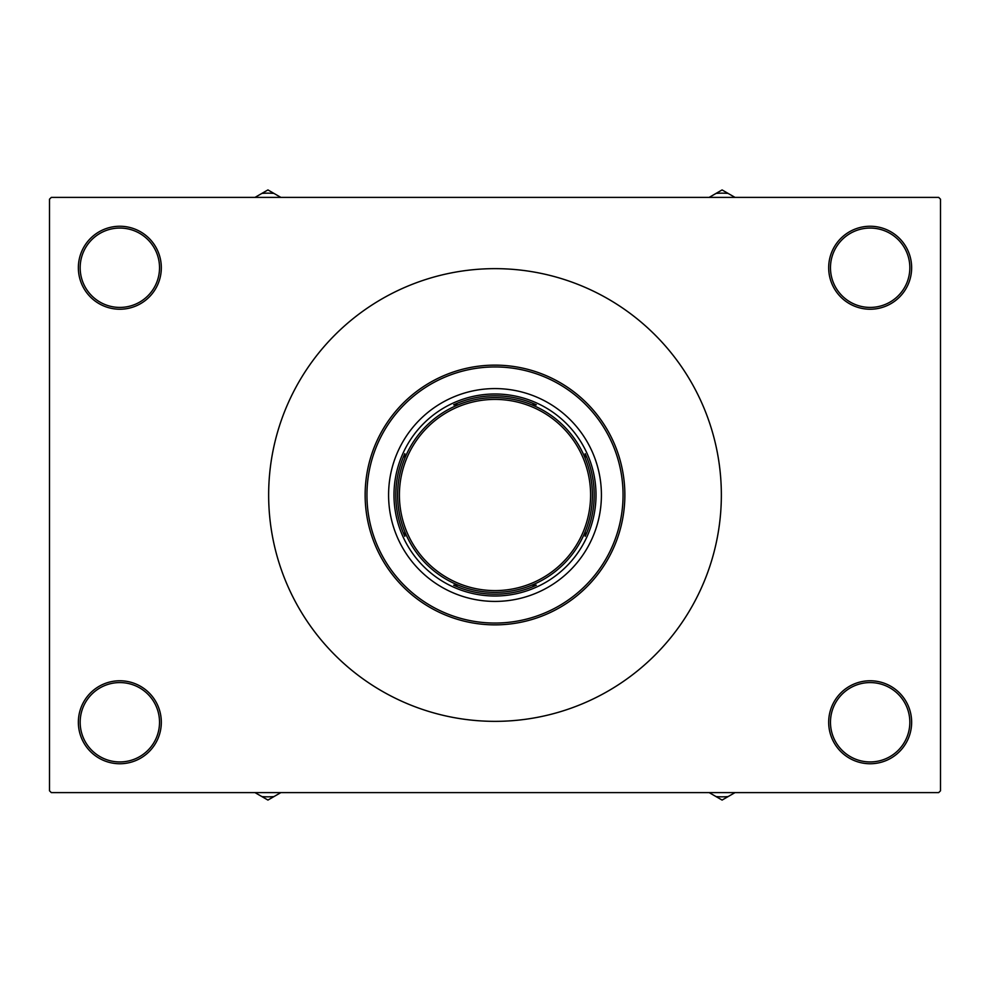 <?xml version="1.0" encoding="UTF-8"?>
<svg xmlns="http://www.w3.org/2000/svg" width="990" height="990" viewBox="0 0 990 990"><rect width="100%" height="100%" fill="white"/><g stroke="black" fill="none" stroke-linecap="round" stroke-linejoin="round"><path stroke-width="1.49" d="M828.679 722.255A41.481 41.481 0 0 1 870.16 680.774A41.481 41.481 0 0 1 911.641 722.255A41.481 41.481 0 0 1 870.16 763.748A41.481 41.481 0 0 1 828.679 722.255M909.835 722.255A39.674 39.674 0 0 0 870.16 682.58A39.674 39.674 0 0 0 830.474 722.255A39.674 39.674 0 0 0 870.16 761.941A39.674 39.674 0 0 0 909.835 722.255M78.359 722.255A41.481 41.481 0 0 1 119.84 680.774A41.481 41.481 0 0 1 161.321 722.255A41.481 41.481 0 0 1 119.84 763.748A41.481 41.481 0 0 1 78.359 722.255M159.526 722.255A39.674 39.674 0 0 0 119.84 682.58A39.674 39.674 0 0 0 80.165 722.255A39.674 39.674 0 0 0 119.84 761.941A39.674 39.674 0 0 0 159.526 722.255M78.359 267.746A41.481 41.481 0 0 1 119.84 226.252A41.481 41.481 0 0 1 161.321 267.746A41.481 41.481 0 0 1 119.84 309.226A41.481 41.481 0 0 1 78.359 267.746M159.526 267.746A39.674 39.674 0 0 0 119.84 228.059A39.674 39.674 0 0 0 80.165 267.746A39.674 39.674 0 0 0 119.84 307.42A39.674 39.674 0 0 0 159.526 267.746M828.679 267.746A41.481 41.481 0 0 1 870.16 226.252A41.481 41.481 0 0 1 911.641 267.746A41.481 41.481 0 0 1 870.16 309.226A41.481 41.481 0 0 1 828.679 267.746M909.835 267.746A39.674 39.674 0 0 0 870.16 228.059A39.674 39.674 0 0 0 830.474 267.746A39.674 39.674 0 0 0 870.16 307.42A39.674 39.674 0 0 0 909.835 267.746M938.693 792.606L51.307 792.606L49.5 790.8L49.5 199.2L51.307 197.394L938.693 197.394L940.5 199.2L940.5 790.8L938.693 792.606M388.587 495A106.413 106.413 0 0 0 495 601.413A106.413 106.413 0 0 0 601.413 495A106.413 106.413 0 0 0 495 388.587A106.413 106.413 0 0 0 388.587 495M623.057 495A128.056 128.056 0 0 0 495 366.943A128.056 128.056 0 0 0 366.943 495A128.056 128.056 0 0 0 495 623.057A128.056 128.056 0 0 0 623.057 495M365.137 495A129.863 129.863 0 0 1 495 365.137A129.863 129.863 0 0 1 624.863 495A129.863 129.863 0 0 1 495 624.863A129.863 129.863 0 0 1 365.137 495M721.351 495A226.351 226.351 0 0 0 495 268.649A226.351 226.351 0 0 0 268.649 495A226.351 226.351 0 0 0 495 721.351A226.351 226.351 0 0 0 721.351 495M709.149 792.606L722.081 800.068L735.013 792.606M716.055 796.591A74.757 74.757 0 0 0 728.096 796.591M495 395.802A99.198 99.198 0 0 0 453.668 404.823L458.209 404.823A97.391 97.391 0 0 0 404.823 458.209L404.823 453.668A99.198 99.198 0 0 0 404.823 536.332L404.823 531.791A97.391 97.391 0 0 0 458.209 585.177L453.668 585.177A99.198 99.198 0 0 0 536.332 585.177L531.791 585.177A97.391 97.391 0 0 0 585.177 531.791L585.177 536.332A99.198 99.198 0 0 0 585.177 453.668L585.177 458.209A97.391 97.391 0 0 0 531.791 404.823L536.332 404.823A99.198 99.198 0 0 0 495 395.802M495 596.005A101.005 101.005 0 0 1 393.995 495A101.005 101.005 0 0 1 495 393.995A101.005 101.005 0 0 1 596.005 495A101.005 101.005 0 0 1 495 596.005M592.391 495A97.391 97.391 0 0 1 495 592.391A97.391 97.391 0 0 1 397.609 495A97.391 97.391 0 0 1 495 397.609A97.391 97.391 0 0 1 592.391 495A97.391 97.391 0 0 0 495 397.609A97.391 97.391 0 0 0 397.609 495M254.987 792.606L261.904 796.591A74.757 74.757 0 0 0 273.945 796.591L280.851 792.606M261.904 796.591L267.919 800.068L273.945 796.591M735.013 197.394L728.096 193.409A74.757 74.757 0 0 0 716.055 193.409L709.149 197.394M728.096 193.409L722.081 189.931L716.055 193.409M280.851 197.394L267.919 189.931L254.987 197.394M273.945 193.409A74.757 74.757 0 0 0 261.904 193.409M399.403 495A95.597 95.597 0 0 0 495 590.597A95.597 95.597 0 0 0 590.597 495A95.597 95.597 0 0 0 495 399.403A95.597 95.597 0 0 0 399.403 495"/></g></svg>
